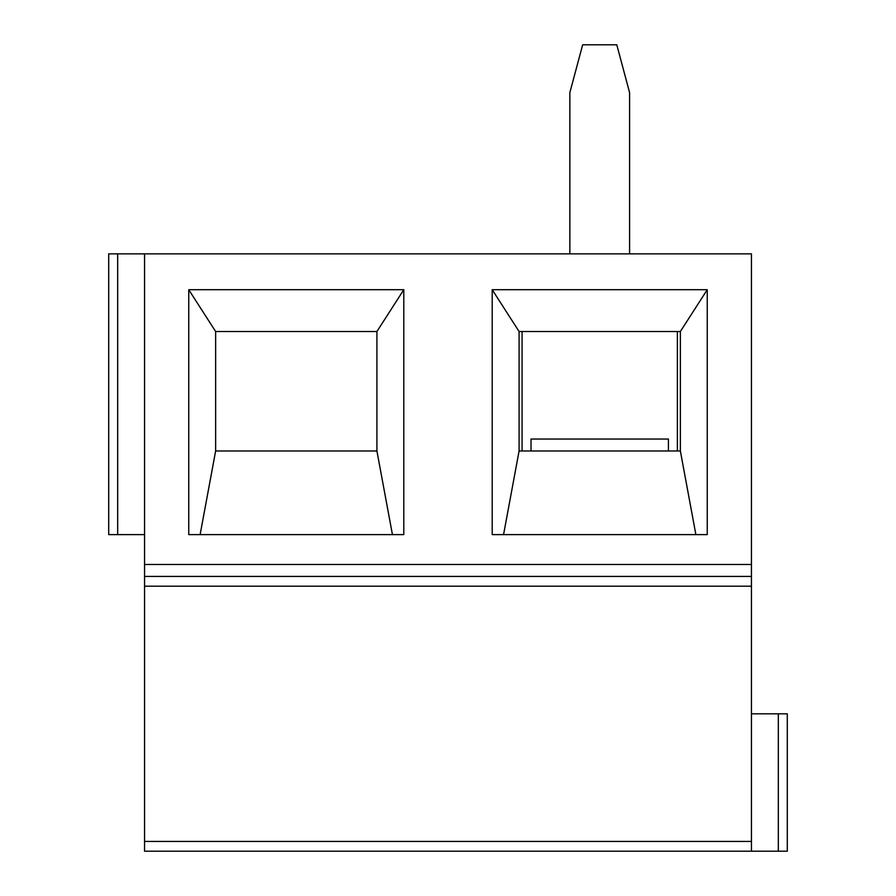 <?xml version="1.0" encoding="UTF-8"?>
<svg xmlns="http://www.w3.org/2000/svg" width="896" height="896" viewBox="0 0 896 896"><rect width="100%" height="100%" fill="white"/><g stroke="black" fill="none" stroke-linecap="round" stroke-linejoin="round"><path stroke-width="1.34" d="M144.558 586.197L751.442 586.197L751.442 576.43L144.558 576.43L144.558 851.2L751.442 851.2L180.398 851.2M751.442 586.197L751.442 851.2L778.322 851.2L778.322 713.81L751.442 713.81M751.442 576.43L751.442 564.48L144.558 564.48L144.558 576.43M751.442 564.48L751.442 253.87L108.718 253.87L108.718 534.61L144.558 534.61M144.558 253.87L144.558 564.48M403.794 289.71L403.794 534.61L188.754 534.61L188.754 289.71L215.634 331.52L376.914 331.52L403.794 289.71L188.754 289.71M707.246 534.61L707.246 289.71L492.206 289.71L492.206 534.61L707.246 534.61M200.122 534.61L215.634 450.99L376.914 450.99L376.914 331.52M392.437 534.61L376.914 450.99M569.856 253.87L569.856 92.59L582.658 44.8L616.784 44.8L629.586 92.59L629.586 253.87M668.416 450.99L668.416 439.04L531.026 439.04L531.026 450.99M215.634 450.99L215.634 331.52M778.322 713.81L787.282 713.81L787.282 851.2L778.322 851.2M144.558 851.2L171.438 851.2M522.066 331.52L522.066 450.99M677.376 450.99L677.376 331.52M503.563 534.61L519.086 450.99L519.086 331.52L680.366 331.52L680.366 450.99L695.878 534.61M519.086 450.99L680.366 450.99M707.246 289.71L680.366 331.52M519.086 331.52L492.206 289.71M144.558 841.434L751.442 841.434M117.678 253.87L117.678 534.61"/></g></svg>
